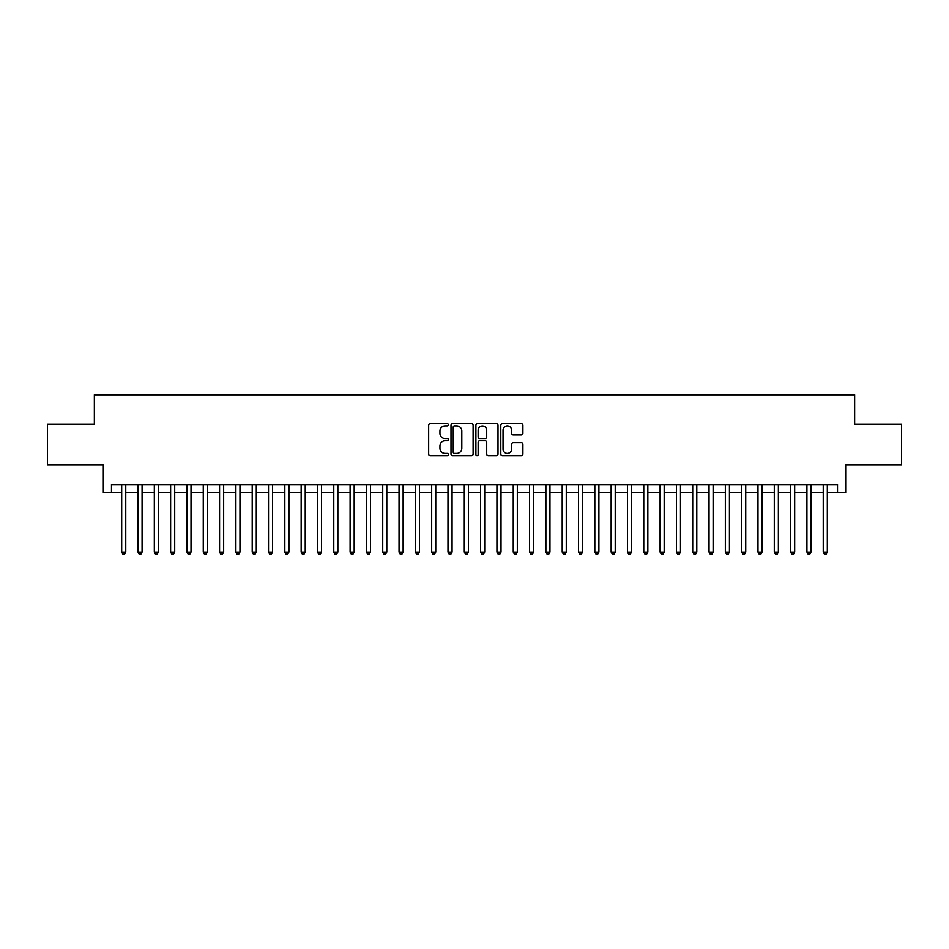<?xml version="1.0" encoding="UTF-8"?>
<svg xmlns="http://www.w3.org/2000/svg" width="949" height="949" viewBox="0 0 949 949"><rect width="100%" height="100%" fill="white"/><g stroke="black" fill="none" stroke-linecap="round" stroke-linejoin="round"><path stroke-width="1.42" d="M448.391 424.772A1.127 1.127 0 0 0 447.276 423.657L430.265 423.657A1.601 1.601 0 0 0 428.663 425.259L428.663 454.085A1.601 1.601 0 0 0 430.265 455.686L447.276 455.686A1.127 1.127 0 0 0 448.391 454.559A1.127 1.127 0 0 0 447.276 453.444L445.069 453.444A5.125 5.125 0 0 1 439.945 448.319L439.945 445.911A5.125 5.125 0 0 1 445.069 440.787L447.276 440.787A1.127 1.127 0 0 0 448.391 439.672A1.127 1.127 0 0 0 447.276 438.545L445.069 438.545A5.125 5.125 0 0 1 439.945 433.42L439.945 431.024A5.125 5.125 0 0 1 445.069 425.899L447.276 425.899A1.127 1.127 0 0 0 448.391 424.772M521.298 434.939A1.601 1.601 0 0 0 522.899 433.337L522.899 425.259A1.601 1.601 0 0 0 521.298 423.657L502.401 423.657A1.601 1.601 0 0 0 500.799 425.259L500.799 454.085A1.601 1.601 0 0 0 502.401 455.686L521.298 455.686A1.601 1.601 0 0 0 522.899 454.085L522.899 444.31A1.601 1.601 0 0 0 521.298 442.709L513.219 442.709A1.601 1.601 0 0 0 511.618 444.31L511.618 449.15A4.282 4.282 0 0 1 507.335 453.444A4.282 4.282 0 0 1 503.041 449.15L503.041 430.182A4.282 4.282 0 0 1 507.335 425.899A4.282 4.282 0 0 1 511.618 430.182L511.618 433.337A1.601 1.601 0 0 0 513.219 434.939L521.298 434.939M111.484 492.697L111.484 484.536L837.516 484.536L837.516 492.697L845.666 492.697L845.666 464.951L901.55 464.951L901.55 424.167L854.646 424.167L854.646 394.796L94.354 394.796L94.354 424.167L47.45 424.167L47.45 464.951L103.334 464.951L103.334 492.697L121.686 492.697M473.1 425.259A1.601 1.601 0 0 0 471.499 423.657L452.602 423.657A1.601 1.601 0 0 0 451 425.259L451 454.085A1.601 1.601 0 0 0 452.602 455.686L471.499 455.686A1.601 1.601 0 0 0 473.1 454.085L473.1 425.259M477.501 423.657L496.398 423.657A1.601 1.601 0 0 1 498 425.259L498 454.085A1.601 1.601 0 0 1 496.398 455.686L488.308 455.686A1.601 1.601 0 0 1 486.707 454.085L486.707 442.388A1.601 1.601 0 0 0 485.105 440.787L479.743 440.787A1.601 1.601 0 0 0 478.142 442.388L478.142 454.559A1.127 1.127 0 0 1 477.027 455.686A1.127 1.127 0 0 1 475.9 454.559L475.9 425.259A1.601 1.601 0 0 1 477.501 423.657M125.766 492.697L137.996 492.697M142.077 492.697L154.319 492.697M158.388 492.697L170.63 492.697M174.711 492.697L186.941 492.697M191.022 492.697L203.264 492.697M207.345 492.697L219.575 492.697M223.656 492.697L235.886 492.697M239.967 492.697L252.209 492.697M256.289 492.697L268.52 492.697M272.6 492.697L284.83 492.697M288.911 492.697L301.153 492.697M305.234 492.697L317.464 492.697M321.545 492.697L333.787 492.697M337.856 492.697L350.098 492.697M354.179 492.697L366.409 492.697M370.49 492.697L382.732 492.697M386.801 492.697L399.043 492.697M403.123 492.697L415.354 492.697M419.434 492.697L431.676 492.697M435.757 492.697L447.987 492.697M452.068 492.697L464.298 492.697M468.379 492.697L480.621 492.697M484.702 492.697L496.932 492.697M501.013 492.697L513.243 492.697M517.324 492.697L529.566 492.697M533.646 492.697L545.877 492.697M549.957 492.697L562.199 492.697M566.268 492.697L578.51 492.697M582.591 492.697L594.821 492.697M598.902 492.697L611.144 492.697M615.213 492.697L627.455 492.697M631.536 492.697L643.766 492.697M647.847 492.697L660.089 492.697M664.17 492.697L676.4 492.697M680.48 492.697L692.711 492.697M696.791 492.697L709.033 492.697M713.114 492.697L725.344 492.697M729.425 492.697L741.655 492.697M745.736 492.697L757.978 492.697M762.059 492.697L774.289 492.697M778.37 492.697L790.612 492.697M794.681 492.697L806.923 492.697M811.004 492.697L823.234 492.697M827.314 492.697L837.516 492.697M454.357 425.899A1.127 1.127 0 0 0 453.242 427.014L453.242 452.317A1.127 1.127 0 0 0 454.357 453.444L456.683 453.444A5.125 5.125 0 0 0 461.807 448.319L461.807 431.024A5.125 5.125 0 0 0 456.683 425.899L454.357 425.899M486.707 430.253A4.282 4.282 0 0 0 482.424 425.971A4.282 4.282 0 0 0 478.142 430.253L478.142 436.943A1.601 1.601 0 0 0 479.743 438.545L485.105 438.545A1.601 1.601 0 0 0 486.707 436.943L486.707 430.253M125.766 484.536L125.766 552.081L121.686 552.081L121.686 484.536M125.766 552.081L124.544 554.204L122.907 554.204L121.686 552.081M142.077 484.536L142.077 552.081L137.996 552.081L137.996 484.536M142.077 552.081L140.855 554.204L139.218 554.204L137.996 552.081M158.388 484.536L158.388 552.081L154.319 552.081L154.319 484.536M158.388 552.081L157.166 554.204L155.541 554.204L154.319 552.081M174.711 484.536L174.711 552.081L170.63 552.081L170.63 484.536M174.711 552.081L173.489 554.204L171.852 554.204L170.63 552.081M191.022 484.536L191.022 552.081L186.941 552.081L186.941 484.536M191.022 552.081L189.8 554.204L188.163 554.204L186.941 552.081M207.345 484.536L207.345 552.081L203.264 552.081L203.264 484.536M207.345 552.081L206.111 554.204L204.486 554.204L203.264 552.081M223.656 484.536L223.656 552.081L219.575 552.081L219.575 484.536M223.656 552.081L222.434 554.204L220.797 554.204L219.575 552.081M239.967 484.536L239.967 552.081L235.886 552.081L235.886 484.536M239.967 552.081L238.745 554.204L237.12 554.204L235.886 552.081M256.289 484.536L256.289 552.081L252.209 552.081L252.209 484.536M256.289 552.081L255.056 554.204L253.43 554.204L252.209 552.081M272.6 484.536L272.6 552.081L268.52 552.081L268.52 484.536M272.6 552.081L271.378 554.204L269.741 554.204L268.52 552.081M288.911 484.536L288.911 552.081L284.83 552.081L284.83 484.536M288.911 552.081L287.689 554.204L286.064 554.204L284.83 552.081M305.234 484.536L305.234 552.081L301.153 552.081L301.153 484.536M305.234 552.081L304.012 554.204L302.375 554.204L301.153 552.081M321.545 484.536L321.545 552.081L317.464 552.081L317.464 484.536M321.545 552.081L320.323 554.204L318.686 554.204L317.464 552.081M337.856 484.536L337.856 552.081L333.787 552.081L333.787 484.536M337.856 552.081L336.634 554.204L335.009 554.204L333.787 552.081M354.179 484.536L354.179 552.081L350.098 552.081L350.098 484.536M354.179 552.081L352.957 554.204L351.32 554.204L350.098 552.081M370.49 484.536L370.49 552.081L366.409 552.081L366.409 484.536M370.49 552.081L369.268 554.204L367.631 554.204L366.409 552.081M386.801 484.536L386.801 552.081L382.732 552.081L382.732 484.536M386.801 552.081L385.579 554.204L383.954 554.204L382.732 552.081M403.123 484.536L403.123 552.081L399.043 552.081L399.043 484.536M403.123 552.081L401.901 554.204L400.264 554.204L399.043 552.081M419.434 484.536L419.434 552.081L415.354 552.081L415.354 484.536M419.434 552.081L418.212 554.204L416.575 554.204L415.354 552.081M435.757 484.536L435.757 552.081L431.676 552.081L431.676 484.536M435.757 552.081L434.523 554.204L432.898 554.204L431.676 552.081M452.068 484.536L452.068 552.081L447.987 552.081L447.987 484.536M452.068 552.081L450.846 554.204L449.209 554.204L447.987 552.081M468.379 484.536L468.379 552.081L464.298 552.081L464.298 484.536M468.379 552.081L467.157 554.204L465.532 554.204L464.298 552.081M484.702 484.536L484.702 552.081L480.621 552.081L480.621 484.536M484.702 552.081L483.468 554.204L481.843 554.204L480.621 552.081M501.013 484.536L501.013 552.081L496.932 552.081L496.932 484.536M501.013 552.081L499.791 554.204L498.154 554.204L496.932 552.081M517.324 484.536L517.324 552.081L513.243 552.081L513.243 484.536M517.324 552.081L516.102 554.204L514.477 554.204L513.243 552.081M533.646 484.536L533.646 552.081L529.566 552.081L529.566 484.536M533.646 552.081L532.425 554.204L530.788 554.204L529.566 552.081M549.957 484.536L549.957 552.081L545.877 552.081L545.877 484.536M549.957 552.081L548.736 554.204L547.098 554.204L545.877 552.081M566.268 484.536L566.268 552.081L562.199 552.081L562.199 484.536M566.268 552.081L565.046 554.204L563.421 554.204L562.199 552.081M582.591 484.536L582.591 552.081L578.51 552.081L578.51 484.536M582.591 552.081L581.369 554.204L579.732 554.204L578.51 552.081M598.902 484.536L598.902 552.081L594.821 552.081L594.821 484.536M598.902 552.081L597.68 554.204L596.043 554.204L594.821 552.081M615.213 484.536L615.213 552.081L611.144 552.081L611.144 484.536M615.213 552.081L613.991 554.204L612.366 554.204L611.144 552.081M631.536 484.536L631.536 552.081L627.455 552.081L627.455 484.536M631.536 552.081L630.314 554.204L628.677 554.204L627.455 552.081M647.847 484.536L647.847 552.081L643.766 552.081L643.766 484.536M647.847 552.081L646.625 554.204L644.988 554.204L643.766 552.081M664.17 484.536L664.17 552.081L660.089 552.081L660.089 484.536M664.17 552.081L662.936 554.204L661.311 554.204L660.089 552.081M680.48 484.536L680.48 552.081L676.4 552.081L676.4 484.536M680.48 552.081L679.259 554.204L677.622 554.204L676.4 552.081M696.791 484.536L696.791 552.081L692.711 552.081L692.711 484.536M696.791 552.081L695.57 554.204L693.944 554.204L692.711 552.081M713.114 484.536L713.114 552.081L709.033 552.081L709.033 484.536M713.114 552.081L711.88 554.204L710.255 554.204L709.033 552.081M729.425 484.536L729.425 552.081L725.344 552.081L725.344 484.536M729.425 552.081L728.203 554.204L726.566 554.204L725.344 552.081M745.736 484.536L745.736 552.081L741.655 552.081L741.655 484.536M745.736 552.081L744.514 554.204L742.889 554.204L741.655 552.081M762.059 484.536L762.059 552.081L757.978 552.081L757.978 484.536M762.059 552.081L760.837 554.204L759.2 554.204L757.978 552.081M778.37 484.536L778.37 552.081L774.289 552.081L774.289 484.536M778.37 552.081L777.148 554.204L775.511 554.204L774.289 552.081M794.681 484.536L794.681 552.081L790.612 552.081L790.612 484.536M794.681 552.081L793.459 554.204L791.834 554.204L790.612 552.081M811.004 484.536L811.004 552.081L806.923 552.081L806.923 484.536M811.004 552.081L809.782 554.204L808.145 554.204L806.923 552.081M827.314 484.536L827.314 552.081L823.234 552.081L823.234 484.536M827.314 552.081L826.093 554.204L824.456 554.204L823.234 552.081"/></g></svg>
